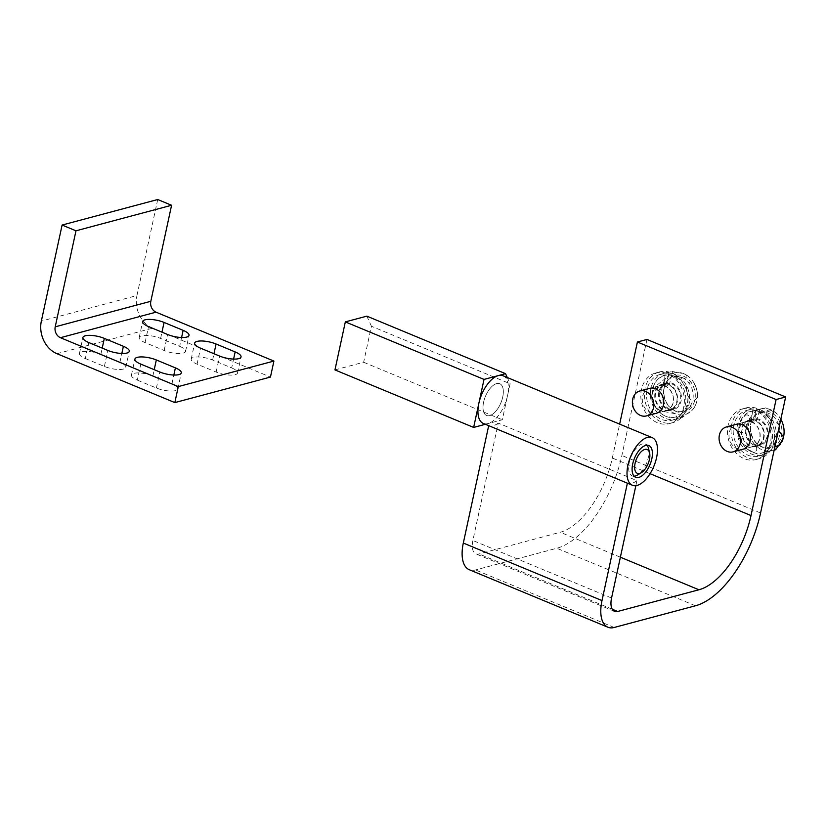 <?xml version="1.0" encoding="UTF-8"?>
<svg xmlns="http://www.w3.org/2000/svg" width="827" height="827" viewBox="0 0 827 827"><rect width="100%" height="100%" fill="white"/><g stroke="black" fill="none" stroke-linecap="round" stroke-linejoin="round"><path stroke-width="0.62" stroke-dasharray="4.13 3.1" d="M179.676 346.348A13.976 4.269 -167.8 0 1 185.568 351.372A13.976 4.269 -167.8 0 1 177.877 353.511A13.976 4.269 -167.8 0 1 164.149 350.493L145.076 342.585A13.976 4.269 -167.8 0 1 139.184 337.561A13.976 4.269 -167.8 0 1 146.886 335.421A13.976 4.269 -167.8 0 1 160.614 338.439L179.676 346.348L181.589 337.519M137.334 380.11L156.396 388.018A13.976 4.269 12.2 0 0 170.124 391.037A13.976 4.269 12.2 0 0 177.826 388.897A13.976 4.269 12.2 0 0 171.933 383.873L152.861 375.965A13.976 4.269 12.2 0 0 139.132 372.946A13.976 4.269 12.2 0 0 131.441 375.086A13.976 4.269 12.2 0 0 137.334 380.11L140.786 364.107M85.326 358.536L104.388 366.444A13.976 4.269 12.2 0 0 118.116 369.462A13.976 4.269 12.2 0 0 125.818 367.322A13.976 4.269 12.2 0 0 119.925 362.298L100.863 354.39A13.976 4.269 12.2 0 0 87.135 351.382A13.976 4.269 12.2 0 0 79.433 353.511A13.976 4.269 12.2 0 0 85.326 358.536L88.778 342.533M56.96 353.698L152.571 328.174L270.45 377.071M231.684 367.922A13.976 4.269 -167.8 0 1 237.576 372.946A13.976 4.269 -167.8 0 1 229.875 375.076A13.976 4.269 -167.8 0 1 216.147 372.067L197.084 364.159A13.976 4.269 -167.8 0 1 191.192 359.135A13.976 4.269 -167.8 0 1 198.893 356.995A13.976 4.269 -167.8 0 1 212.622 360.003L231.684 367.922L233.596 359.083M157.719 199.524L136.951 295.539L41.35 321.072M152.571 328.174A25.792 21.099 75.1 0 1 136.951 295.539M659.998 410.254A12.901 10.544 75.1 0 1 651.872 397.425A12.901 10.544 75.1 0 1 659.264 385.785A12.901 10.544 75.1 0 1 665.187 386.25A12.901 10.544 75.1 0 1 673.302 399.079A12.901 10.544 75.1 0 1 665.921 410.709A12.901 10.544 75.1 0 1 660.752 410.533M665.921 410.709L656.359 413.262A12.901 10.544 75.1 0 1 650.436 412.807A12.901 10.544 75.1 0 1 642.321 399.979A12.901 10.544 75.1 0 1 649.702 388.339L659.264 385.785M746.667 446.208A12.901 10.544 75.1 0 1 738.552 433.369A12.901 10.544 75.1 0 1 745.944 421.739A12.901 10.544 75.1 0 1 751.867 422.204A12.901 10.544 75.1 0 1 759.982 435.033A12.901 10.544 75.1 0 1 752.591 446.663A12.901 10.544 75.1 0 1 747.422 446.487M752.591 446.663L743.028 449.216A12.901 10.544 75.1 0 1 737.115 448.761A12.901 10.544 75.1 0 1 728.99 435.922A12.901 10.544 75.1 0 1 736.381 424.292L745.944 421.739M489.708 415.599A17.191 8.384 112.5 0 0 501.958 399.927A17.191 8.384 112.5 0 0 499.756 383.707A17.191 8.384 112.5 0 0 496.634 383.594A17.191 8.384 112.5 0 0 484.374 399.255A17.191 8.384 112.5 0 0 486.586 415.474A17.191 8.384 112.5 0 0 489.708 415.599A17.191 8.384 112.5 0 0 501.958 399.927A17.191 8.384 112.5 0 0 499.756 383.707A17.191 8.384 112.5 0 0 496.634 383.594A17.191 8.384 112.5 0 0 484.374 399.255A17.191 8.384 112.5 0 0 486.586 415.474A17.191 8.384 112.5 0 0 489.708 415.599M483.288 423.414A25.792 12.57 112.5 0 0 487.982 423.6A25.792 12.57 112.5 0 0 506.362 400.092A25.792 12.57 112.5 0 0 503.054 375.768M498.257 423.104A25.792 12.57 -67.5 0 1 493.181 425.75A25.792 12.57 -67.5 0 1 488.695 425.657L627.383 483.185A25.792 12.57 -67.5 0 0 631.859 483.278A25.792 12.57 -67.5 0 0 636.945 480.632L498.257 423.104L472.879 540.496A17.191 8.384 112.5 0 0 475.845 553.832A17.191 8.384 112.5 0 0 478.978 553.945L560.241 532.257A68.786 33.535 112.5 0 0 612.321 458.034L619.65 424.127M635.849 485.676L636.945 480.632M646.962 339.452L621.883 455.481A85.977 41.919 -67.5 0 1 556.778 548.26L475.515 569.958A34.393 16.767 -67.5 0 1 469.26 569.71M750.978 423.341A18.918 15.465 75.1 0 1 752.188 419.651A18.918 15.465 75.1 0 1 771.694 412.869A18.918 15.465 75.1 0 1 781.494 435.994A18.918 15.465 75.1 0 1 759.052 445.36A18.918 15.465 75.1 0 1 750.978 423.341M750.658 424.024A17.843 14.586 75.1 0 1 751.784 420.54A17.843 14.586 75.1 0 1 770.195 414.141A17.843 14.586 75.1 0 1 779.427 435.953A17.843 14.586 75.1 0 1 758.266 444.792A17.843 14.586 75.1 0 1 750.658 424.024M767.074 436.542A12.901 10.544 75.1 0 1 760.003 444.688A12.901 10.544 75.1 0 1 749.365 440.636A12.901 10.544 75.1 0 1 746.274 427.91A12.901 10.544 75.1 0 1 753.345 419.765A12.901 10.544 75.1 0 1 763.983 423.806A12.901 10.544 75.1 0 1 767.074 436.542M775.592 449.733L771.157 450.591A21.492 17.584 75.1 0 1 753.821 443.396A21.492 17.584 75.1 0 1 748.9 422.483A21.492 17.584 75.1 0 1 761.316 408.755A21.492 17.584 75.1 0 1 775.499 412.683A21.492 17.584 75.1 0 1 778.652 415.94A21.492 17.584 75.1 0 1 780.843 419.227M781.877 441.763A21.492 17.584 75.1 0 1 771.157 450.591L761.595 453.144A21.492 17.584 75.1 0 1 747.422 449.206A21.492 17.584 75.1 0 1 744.259 445.949C751.009 455.532 761.977 452.689 753.821 443.396C747.05 433.803 736.113 436.697 744.259 445.949A21.492 17.584 75.1 0 1 739.338 425.037A21.492 17.584 75.1 0 1 740.186 422.111A21.492 17.584 75.1 0 1 751.753 411.308L747.319 412.166L740.186 422.111M747.422 449.206L757.17 454.013L774.155 450.167M774.858 446.9L774.01 439.416A21.492 17.584 75.1 0 1 761.595 453.144M748.9 422.483C752.094 410.699 741.199 413.562 739.338 425.037C736.144 436.78 747.029 433.989 748.9 422.483M761.316 408.755L751.753 411.308L765.75 407.876L775.499 412.683M751.753 411.308A21.492 17.584 75.1 0 1 769.089 418.493C760.954 409.282 771.818 406.305 778.652 415.94L780.791 419.423M779.665 424.675L769.089 418.493A21.492 17.584 75.1 0 1 774.01 439.416L778.393 430.536M634.102 476.187A17.191 8.384 -67.5 0 1 632.2 475.876A17.191 8.384 -67.5 0 1 629.998 459.657A17.191 8.384 -67.5 0 1 642.248 443.985A17.191 8.384 -67.5 0 1 645.37 444.109A17.191 8.384 -67.5 0 1 646.941 445.226M485.387 424.292L502.32 419.765L510.104 383.759L507.271 377.515M334.956 369.907L363.642 362.247L371.426 326.241L510.104 383.759M363.642 362.247L502.32 419.765M366.847 316.152L371.426 326.241M648.575 448.606A17.191 8.384 -67.5 0 1 637.648 474.956M660.969 374.238A23.642 19.341 75.1 0 1 684.994 392.846A23.642 19.341 75.1 0 1 672.279 420.137A23.642 19.341 75.1 0 1 671.379 420.354A23.642 19.341 75.1 0 1 647.355 401.736A23.642 19.341 75.1 0 1 660.08 374.445A23.642 19.341 75.1 0 1 660.969 374.238M664.794 373.215A23.642 19.341 75.1 0 1 688.819 391.833A23.642 19.341 75.1 0 1 676.104 419.113A23.642 19.341 75.1 0 1 675.204 419.33A23.642 19.341 75.1 0 1 651.18 400.713A23.642 19.341 75.1 0 1 663.895 373.432A23.642 19.341 75.1 0 1 664.794 373.215M673.023 409.685A13.759 11.247 75.1 0 1 659.047 398.852A13.759 11.247 75.1 0 1 666.448 382.984A13.759 11.247 75.1 0 1 666.976 382.86A13.759 11.247 75.1 0 1 680.952 393.683A13.759 11.247 75.1 0 1 673.55 409.561A13.759 11.247 75.1 0 1 673.023 409.685M669.198 410.709A13.759 11.247 75.1 0 1 655.222 399.875A13.759 11.247 75.1 0 1 662.623 383.997A13.759 11.247 75.1 0 1 663.151 383.883A13.759 11.247 75.1 0 1 677.127 394.706A13.759 11.247 75.1 0 1 669.725 410.585A13.759 11.247 75.1 0 1 669.198 410.709M665.973 410.916L669.56 409.965A13.108 10.72 75.1 0 0 677.075 398.356A13.108 10.72 75.1 0 0 669.177 385.248L665.59 386.209A13.108 10.72 75.1 0 1 673.488 399.317A13.108 10.72 75.1 0 1 665.973 410.916A13.108 10.72 75.1 0 1 652.234 401.012A13.108 10.72 75.1 0 1 659.212 385.578A13.108 10.72 75.1 0 1 663.916 385.599L667.503 384.648L668.826 371.995L665.239 372.956A26.226 21.45 75.1 0 0 655.821 372.915L659.408 371.954A26.226 21.45 75.1 0 1 668.826 371.995M669.56 409.965A13.108 10.72 75.1 0 1 655.811 400.061A13.108 10.72 75.1 0 1 662.789 384.627A13.108 10.72 75.1 0 1 667.503 384.648M665.59 386.209L668.598 374.166A26.226 21.45 75.1 0 1 684.384 400.382A26.226 21.45 75.1 0 1 669.353 423.589A26.226 21.45 75.1 0 1 641.866 403.783A26.226 21.45 75.1 0 1 655.821 372.915M663.916 385.599L665.239 372.956M669.177 385.248L672.175 373.204A26.226 21.45 75.1 0 1 687.971 399.42A26.226 21.45 75.1 0 1 672.94 422.628A26.226 21.45 75.1 0 1 645.453 402.821A26.226 21.45 75.1 0 1 659.408 371.954M672.175 373.204L668.598 374.166M683.371 376.12A18.918 15.465 75.1 0 1 694.814 400.051A18.918 15.465 75.1 0 1 675.752 411.319A18.918 15.465 75.1 0 1 672.372 409.417A18.918 15.465 75.1 0 1 665.508 383.697A18.918 15.465 75.1 0 1 683.371 376.12M681.955 377.432A17.843 14.586 75.1 0 1 692.757 400.01A17.843 14.586 75.1 0 1 674.77 410.637A17.843 14.586 75.1 0 1 671.586 408.838A17.843 14.586 75.1 0 1 665.104 384.586A17.843 14.586 75.1 0 1 681.955 377.432M667.399 408.269A12.901 10.544 75.1 0 1 659.284 395.44A12.901 10.544 75.1 0 1 666.676 383.811A12.901 10.544 75.1 0 1 672.599 384.266A12.901 10.544 75.1 0 1 680.714 397.105A12.901 10.544 75.1 0 1 673.323 408.734A12.901 10.544 75.1 0 1 667.399 408.269M662.386 397.498A21.492 17.584 75.1 0 1 666.707 377.494A21.492 17.584 75.1 0 1 683.888 373.711A21.492 17.584 75.1 0 1 688.819 376.74A21.492 17.584 75.1 0 1 696.737 389.941A21.492 17.584 75.1 0 1 696.055 403.824A21.492 17.584 75.1 0 1 692.406 409.944A21.492 17.584 75.1 0 1 675.235 413.727A21.492 17.584 75.1 0 1 662.386 397.498C660.225 385.196 649.298 388.018 652.823 400.051A21.492 17.584 75.1 0 1 653.506 386.168A21.492 17.584 75.1 0 1 657.145 380.038L655.005 382.901L657.775 384.462L666.707 377.494L667.172 372.615L657.145 380.038A21.492 17.584 75.1 0 1 674.325 376.264A21.492 17.584 75.1 0 1 687.175 392.494C683.629 380.544 694.546 377.598 696.737 389.941C700.283 401.87 689.387 404.868 687.175 392.494A21.492 17.584 75.1 0 1 682.854 412.497L691.754 405.54L694.556 407.091L692.406 409.944L682.389 417.377L682.854 412.497A21.492 17.584 75.1 0 1 665.673 416.27A21.492 17.584 75.1 0 1 660.742 413.252A21.492 17.584 75.1 0 1 652.823 400.051C654.994 412.363 665.921 409.479 662.386 397.498M675.235 413.727L663.874 411.495L662.851 414.823L665.673 416.27L677.251 418.483L675.235 413.727M683.888 373.711L686.71 375.169L685.717 378.497L674.325 376.264L672.31 371.499L683.888 373.711M752.653 446.869L756.229 445.908A13.108 10.72 75.1 0 0 763.755 434.599A13.108 10.72 75.1 0 0 756.312 421.429L752.725 422.38A13.108 10.72 75.1 0 1 760.168 435.55A13.108 10.72 75.1 0 1 752.653 446.869A13.108 10.72 75.1 0 1 738.904 436.966A13.108 10.72 75.1 0 1 745.882 421.532A13.108 10.72 75.1 0 1 751.071 421.698L754.648 420.736L756.457 408.228L752.87 409.179A26.226 21.45 75.1 0 0 742.501 408.869L746.088 407.907A26.226 21.45 75.1 0 1 756.457 408.228M756.229 445.908A13.108 10.72 75.1 0 1 742.491 436.015A13.108 10.72 75.1 0 1 749.469 420.581A13.108 10.72 75.1 0 1 754.648 420.736M752.725 422.38L756.188 410.564A26.226 21.45 75.1 0 1 771.064 436.904A26.226 21.45 75.1 0 1 756.033 459.543A26.226 21.45 75.1 0 1 728.546 439.737A26.226 21.45 75.1 0 1 742.501 408.869M751.071 421.698L752.87 409.179M756.312 421.429L759.775 409.603A26.226 21.45 75.1 0 1 774.651 435.943A26.226 21.45 75.1 0 1 759.62 458.582A26.226 21.45 75.1 0 1 732.133 438.775A26.226 21.45 75.1 0 1 746.088 407.907M759.775 409.603L756.188 410.564M757.615 411.236A23.642 19.341 75.1 0 1 772.49 434.764A23.642 19.341 75.1 0 1 758.948 456.09A23.642 19.341 75.1 0 1 748.094 455.253A23.642 19.341 75.1 0 1 733.208 431.725A23.642 19.341 75.1 0 1 746.75 410.399A23.642 19.341 75.1 0 1 757.615 411.236M761.429 410.223A23.642 19.341 75.1 0 1 776.315 433.741A23.642 19.341 75.1 0 1 762.773 455.067A23.642 19.341 75.1 0 1 751.919 454.23A23.642 19.341 75.1 0 1 737.033 430.702A23.642 19.341 75.1 0 1 750.575 409.375A23.642 19.341 75.1 0 1 761.429 410.223M753.904 445.029A13.759 11.247 75.1 0 1 745.251 431.343A13.759 11.247 75.1 0 1 753.128 418.927A13.759 11.247 75.1 0 1 759.444 419.423A13.759 11.247 75.1 0 1 768.107 433.11A13.759 11.247 75.1 0 1 760.23 445.515A13.759 11.247 75.1 0 1 753.904 445.029M750.089 446.042A13.759 11.247 75.1 0 1 741.426 432.356A13.759 11.247 75.1 0 1 749.303 419.951A13.759 11.247 75.1 0 1 755.62 420.447A13.759 11.247 75.1 0 1 764.282 434.134A13.759 11.247 75.1 0 1 756.405 446.539A13.759 11.247 75.1 0 1 750.089 446.042M119.925 362.298L121.838 353.47M104.388 366.444L107.851 350.441M100.863 354.39L102.217 348.105M171.933 383.873L173.846 375.044M156.396 388.018L159.859 372.016M152.861 375.965L154.225 369.679M164.149 350.493L167.602 334.49M145.076 342.585L148.54 326.582M160.614 338.439L161.968 332.154M216.147 372.067L219.61 356.065M197.084 364.159L200.537 348.157M212.622 360.003L213.976 353.729M650.053 473.685L612.321 458.034M620.384 557.202L560.241 532.257M612.238 609.22L478.978 553.945M611.556 598.024L472.879 540.496M614.203 627.476L475.515 569.958M695.466 605.777L556.778 548.26M760.561 512.998L621.883 455.481M125.818 367.322L129.281 351.32M79.433 353.511L82.896 337.509M177.826 388.897L181.278 372.894M131.441 375.086L134.904 359.083M185.568 351.372L189.032 335.369M139.184 337.561L142.647 321.558M237.576 372.946L241.039 356.944M191.192 359.135L194.655 343.122M648.844 445.546L645.37 444.109M614.533 611.349L475.845 553.832M635.663 477.313L632.2 475.876M751.784 420.54L752.188 419.651M743.028 449.216L760.003 444.688M736.381 424.292L753.345 419.765M758.266 444.792L759.052 445.36M672.279 420.137L676.104 419.113M662.623 383.997L666.448 382.984M669.725 410.585L673.55 409.561M660.08 374.445L663.895 373.432M659.212 385.578L662.789 384.627M669.353 423.589L672.94 422.628M649.702 388.339L666.676 383.811M653.506 386.168L655.005 382.901M660.742 413.252L662.851 414.823M688.819 376.74L686.71 375.169M696.055 403.824L694.556 407.091M667.172 372.615L672.31 371.499M682.389 417.377L677.251 418.483M656.359 413.262L673.323 408.734M671.586 408.838L672.372 409.417M665.104 384.586L665.508 383.697M745.882 421.532L749.469 420.581M756.033 459.543L759.62 458.582M758.948 456.09L762.773 455.067M749.303 419.951L753.128 418.927M756.405 446.539L760.23 445.515M746.75 410.399L750.575 409.375"/><path stroke-width="1.24" d="M183.139 330.345A13.976 4.269 -167.8 0 1 189.032 335.369A13.976 4.269 -167.8 0 1 181.33 337.509A13.976 4.269 -167.8 0 1 167.602 334.49L148.54 326.582A13.976 4.269 -167.8 0 1 142.647 321.558A13.976 4.269 -167.8 0 1 150.338 319.418A13.976 4.269 -167.8 0 1 164.066 322.437L183.139 330.345L181.589 337.519M175.396 367.87L156.324 359.962A13.976 4.269 12.2 0 0 142.595 356.944A13.976 4.269 12.2 0 0 134.904 359.083A13.976 4.269 12.2 0 0 140.786 364.107L159.859 372.016A13.976 4.269 12.2 0 0 173.587 375.034A13.976 4.269 12.2 0 0 181.278 372.894A13.976 4.269 12.2 0 0 175.396 367.87L173.846 375.044M123.388 346.296L104.316 338.388A13.976 4.269 12.2 0 0 90.588 335.369A13.976 4.269 12.2 0 0 82.896 337.509A13.976 4.269 12.2 0 0 88.778 342.533L107.851 350.441A13.976 4.269 12.2 0 0 121.579 353.46A13.976 4.269 12.2 0 0 129.281 351.32A13.976 4.269 12.2 0 0 123.388 346.296L121.838 353.47M273.913 361.068L156.024 312.172L60.423 337.695A8.601 7.029 75.1 0 1 55.223 326.82L75.981 230.805L171.582 205.272L157.719 199.524L62.108 225.047L41.35 321.072A25.792 21.099 -104.9 0 0 56.96 353.698L174.838 402.594L270.45 377.071L273.913 361.068L178.301 386.591L60.423 337.695M235.147 351.92A13.976 4.269 -167.8 0 1 241.039 356.944A13.976 4.269 -167.8 0 1 233.338 359.073A13.976 4.269 -167.8 0 1 219.61 356.065L200.537 348.157A13.976 4.269 -167.8 0 1 194.655 343.122A13.976 4.269 -167.8 0 1 202.346 340.993A13.976 4.269 -167.8 0 1 216.074 344.001L235.147 351.92L233.596 359.083M174.838 402.594L178.301 386.591M55.223 326.82L150.824 301.297L171.582 205.272M75.981 230.805L62.108 225.047M150.824 301.297A8.601 7.029 -104.9 0 0 156.024 312.172M639.788 390.995L649.702 388.339A12.901 10.544 75.1 0 1 655.625 388.804A12.901 10.544 75.1 0 1 663.74 401.633A12.901 10.544 75.1 0 1 656.359 413.262L646.435 415.909A12.901 10.544 75.1 0 1 640.511 415.454A12.901 10.544 75.1 0 1 632.397 402.625A12.901 10.544 75.1 0 1 639.788 390.995A12.901 10.544 75.1 0 1 645.701 391.45A12.901 10.544 75.1 0 1 653.826 404.279A12.901 10.544 75.1 0 1 646.435 415.909M726.457 426.939L736.381 424.292A12.901 10.544 75.1 0 1 742.305 424.747A12.901 10.544 75.1 0 1 750.42 437.586A12.901 10.544 75.1 0 1 743.028 449.216L733.115 451.862A12.901 10.544 75.1 0 1 722.478 447.82A12.901 10.544 75.1 0 1 719.387 435.085A12.901 10.544 75.1 0 1 726.457 426.939A12.901 10.544 75.1 0 1 737.095 430.991A12.901 10.544 75.1 0 1 740.186 443.717A12.901 10.544 75.1 0 1 733.115 451.862M638.795 477.427A17.191 8.384 112.5 0 0 651.045 461.766A17.191 8.384 112.5 0 0 648.844 445.546A17.191 8.384 112.5 0 0 645.711 445.422A17.191 8.384 112.5 0 0 633.461 461.094A17.191 8.384 112.5 0 0 635.663 477.313A17.191 8.384 112.5 0 0 638.795 477.427M647.448 437.421A25.792 12.57 112.5 0 0 629.068 460.928A25.792 12.57 112.5 0 0 632.376 485.253A25.792 12.57 112.5 0 0 637.059 485.439A25.792 12.57 112.5 0 0 655.439 461.931A25.792 12.57 112.5 0 0 652.141 437.607A25.792 12.57 112.5 0 0 647.448 437.421M652.141 437.607L503.054 375.768A25.792 12.57 112.5 0 0 498.361 375.582A25.792 12.57 112.5 0 0 479.98 399.09A25.792 12.57 112.5 0 0 483.288 423.414L632.376 485.253M637.41 342.006L646.962 339.452L785.65 396.981L776.088 399.534L637.41 342.006L619.65 424.127M776.088 399.534L751.009 515.552A68.786 33.535 -67.5 0 1 698.918 589.775L617.655 611.473A17.191 8.384 -67.5 0 1 614.533 611.349A17.191 8.384 -67.5 0 1 611.556 598.024L635.849 485.676M627.383 483.185L601.994 600.578A34.393 16.767 112.5 0 0 607.938 627.238L469.26 569.71A34.393 16.767 -67.5 0 1 463.316 543.05L488.695 425.657M607.938 627.238A34.393 16.767 112.5 0 0 614.203 627.476L695.466 605.777A85.977 41.919 112.5 0 0 760.561 512.998L785.65 396.981M660.752 410.533A12.901 10.544 75.1 0 1 659.998 410.254M747.422 446.487A12.901 10.544 75.1 0 1 746.667 446.208M774.155 450.167L775.592 449.733L782.724 439.778A21.492 17.584 75.1 0 1 781.877 441.763M780.843 419.227A21.492 17.584 75.1 0 1 783.572 436.863A21.492 17.584 75.1 0 1 782.724 439.778M778.393 430.536L783.572 436.863L779.851 445.009L774.858 446.9M780.791 419.423L779.665 424.675M644.853 449.423A12.901 6.285 112.5 0 0 635.084 463.347A12.901 6.285 112.5 0 0 639.664 473.426A12.901 6.285 112.5 0 0 641.401 472.662A12.901 6.285 112.5 0 0 649.598 452.896A12.901 6.285 112.5 0 0 644.853 449.423M641.401 472.662L637.648 474.956A17.191 8.384 -67.5 0 1 635.322 475.99A17.191 8.384 -67.5 0 1 634.102 476.187M507.271 377.515L505.535 373.67L484.022 379.417L473.644 427.425L485.387 424.292M505.535 373.67L366.847 316.152L345.335 321.889L334.956 369.907L473.644 427.425M345.335 321.889L484.022 379.417M646.941 445.226A17.191 8.384 -67.5 0 1 648.575 448.606L649.598 452.896M102.217 348.105L104.316 338.388M154.225 369.679L156.324 359.962M161.968 332.154L164.066 322.437M213.976 353.729L216.074 344.001M751.009 515.552L650.053 473.685M698.918 589.775L620.384 557.202M617.655 611.473L612.238 609.22M601.994 600.578L463.316 543.05"/></g></svg>
